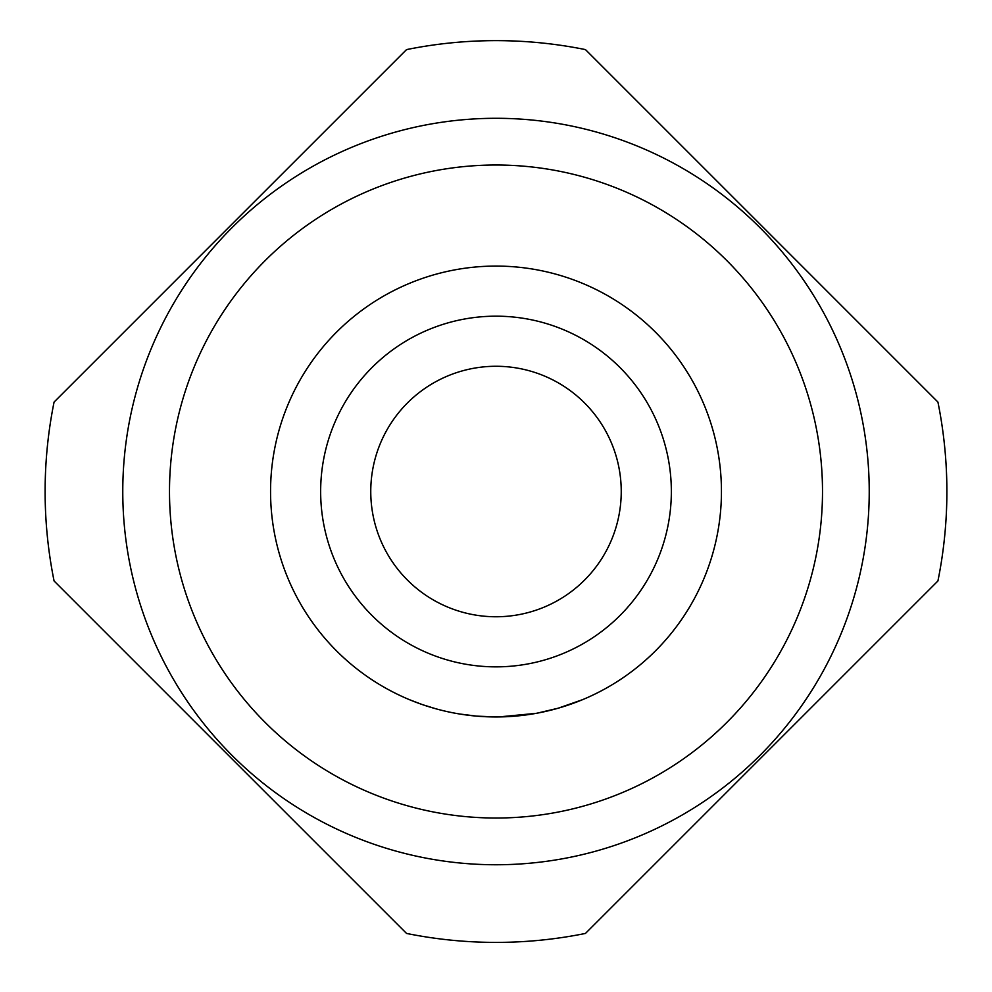 <?xml version="1.0" encoding="UTF-8"?>
<svg xmlns="http://www.w3.org/2000/svg" width="992" height="992" viewBox="0 0 992 992"><rect width="100%" height="100%" fill="white"/><g stroke="black" fill="none" stroke-linecap="round" stroke-linejoin="round"><path stroke-width="1.49" d="M422.17 704.531L409.138 699.558M436.021 708.834L422.828 704.754M496 616.764A125.24 125.24 0 0 0 621.24 491.524A125.24 125.24 0 0 0 496 366.271A125.24 125.24 0 0 0 370.76 491.524A125.24 125.24 0 0 0 496 616.764M496.198 716.956L496 716.956A225.444 225.444 0 0 0 721.444 491.524A225.444 225.444 0 0 0 496 266.079A225.444 225.444 0 0 0 270.556 491.524A225.444 225.444 0 0 0 496 716.956L476.569 716.125L459.953 714.054M536.226 713.347L498.716 716.943M558.223 708.201L536.833 713.236M516.77 716.001L514.402 716.212M582.738 699.608L557.938 708.288M538.371 712.938L537.602 713.087M519.138 715.765L514.154 716.224M480.426 716.422L478.665 716.286M481.095 716.472L479.334 716.348M473.122 715.79L471.498 715.629M469.923 715.443L469.253 715.368M467.926 715.207L459.321 713.955M453.89 712.988L450.281 712.281M454.981 713.198L453.034 712.826M455.774 713.347L454.051 713.025M476.569 716.125L459.544 713.992M454.472 713.099L452.327 712.69M496 818.028A326.504 326.504 0 0 0 822.504 491.524A326.504 326.504 0 0 0 496 165.007A326.504 326.504 0 0 0 169.496 491.524A326.504 326.504 0 0 0 496 818.028M496 864.751A373.228 373.228 0 0 0 869.228 491.524A373.228 373.228 0 0 0 496 118.296A373.228 373.228 0 0 0 122.772 491.524A373.228 373.228 0 0 0 496 864.751M406.546 933.435A450.876 450.876 0 0 0 585.454 933.435L937.924 580.965A450.876 450.876 0 0 0 937.924 402.07L585.454 49.6A450.876 450.876 0 0 0 406.546 49.6L54.076 402.07A450.876 450.876 0 0 0 54.076 580.965L406.546 933.435M496 666.86A175.348 175.348 0 0 0 671.348 491.524A175.348 175.348 0 0 0 496 316.175A175.348 175.348 0 0 0 320.652 491.524A175.348 175.348 0 0 0 496 666.86M496 266.079A225.444 225.444 0 0 0 270.556 491.524A225.444 225.444 0 0 0 496 716.956"/></g></svg>
